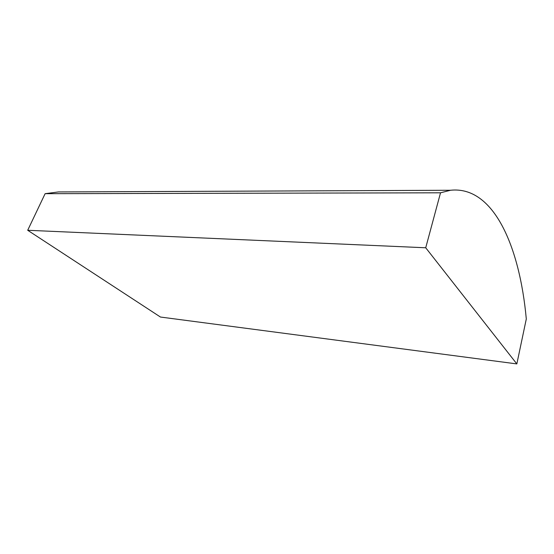 <?xml version="1.0" encoding="UTF-8"?>
<svg xmlns="http://www.w3.org/2000/svg" width="554" height="554" viewBox="0 0 554 554"><rect width="100%" height="100%" fill="white"/><g stroke="black" fill="none" stroke-linecap="round" stroke-linejoin="round"><path stroke-width="0.83" d="M72.006 191.885L58.405 191.947L45.116 193.685L27.7 230.277L160.452 317.04L516.84 363.916L526.3 318.979C519.687 246.461 493.621 185.618 450.547 190.257L440.527 192.806L45.116 193.685M440.527 192.806L425.721 247.776L27.7 230.277M425.721 247.776L516.84 363.916M450.547 190.257L58.405 191.947"/></g></svg>
